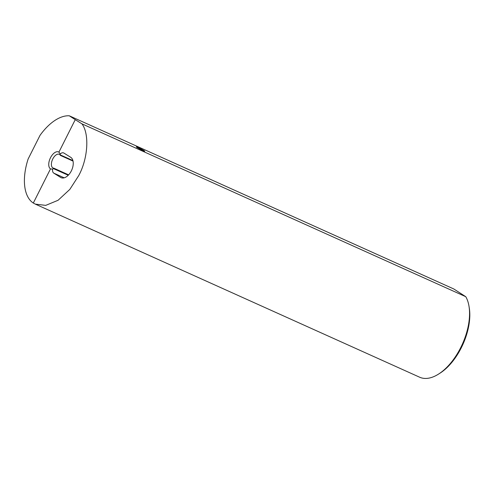 <?xml version="1.0" encoding="UTF-8"?>
<svg xmlns="http://www.w3.org/2000/svg" width="494" height="494" viewBox="0 0 494 494"><rect width="100%" height="100%" fill="white"/><g stroke="black" fill="none" stroke-linecap="round" stroke-linejoin="round"><path stroke-width="0.74" d="M469.022 306.36L469.3 308.089A45.843 24.367 114.2 0 1 461.334 347.69A45.843 24.367 114.2 0 1 439.981 373.186L438.499 374.125A47.72 25.361 -65.8 0 0 460.729 347.585A47.72 25.361 -65.8 0 0 469.022 306.36A47.72 25.361 -65.8 0 0 465.768 296.703L81.936 123.833L75.255 119.653L58.916 152.14A9.392 4.996 -65.8 0 0 50.474 157.777A9.392 4.996 -65.8 0 0 50.493 168.886L33.314 203.046L35.315 204.121L45.72 205.381L58.076 200.28L69.827 189.393L78.756 175.555C88.043 158.457 89.556 133.794 81.936 123.833M35.315 204.121L419.653 377.218A47.72 25.361 -65.8 0 0 438.499 374.125M52.58 169.164C52.352 171.097 52.753 172.418 53.778 173.141L60.608 177.414A11.276 6.638 -66.2 0 0 61.108 177.673A11.276 6.638 -66.2 0 0 71.334 170.905A11.276 6.638 -66.2 0 0 70.716 157.314L63.887 153.047C62.8 152.448 61.577 152.757 60.219 153.974L60.317 155.314A7.515 3.995 -65.8 0 0 59.243 154.313A7.515 3.995 -65.8 0 0 52.772 158.982A7.515 3.995 -65.8 0 0 53.068 168.016A7.515 3.995 -65.8 0 0 53.834 168.207L52.58 169.164L50.493 168.886M138.444 147.694A4.699 0.321 26.7 0 0 136.363 146.953A4.699 0.321 26.7 0 0 138.4 148.293A4.699 0.321 26.7 0 0 142.667 150.429A4.699 0.321 26.7 0 0 144.754 151.17A4.699 0.321 26.7 0 0 142.71 149.83A4.699 0.321 26.7 0 0 138.444 147.694M75.255 119.653L69.29 115.794A47.72 25.361 -65.8 0 0 40.02 135.362L28.133 158.994A47.72 25.361 -65.8 0 0 33.314 203.046M53.926 168.25L68.623 174.864M69.29 115.794L453.832 288.99L465.768 296.703M72.914 160.575L60.379 154.931L60.317 155.314M53.834 168.207L53.488 168.621L68.24 175.265M58.916 152.14L60.219 153.974M53.778 173.141L64.177 177.821M61.633 177.865L60.608 177.414M60.385 155.4L73.038 161.1M53.902 168.219L68.635 174.857"/></g></svg>
